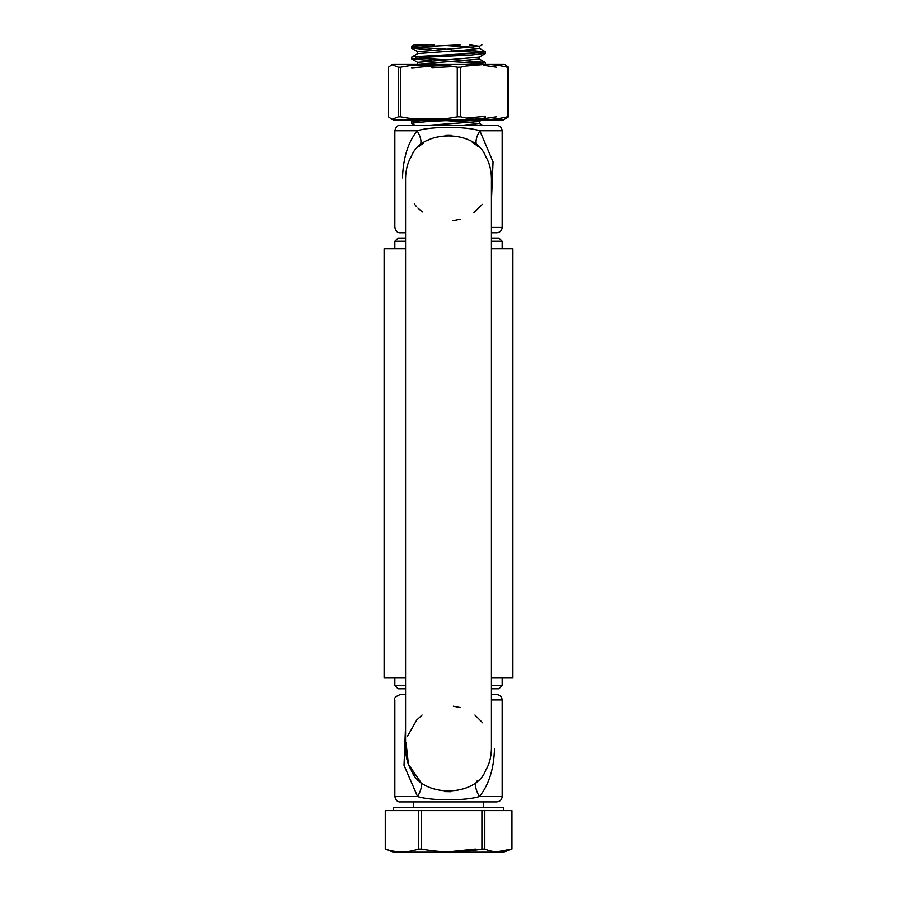 <?xml version="1.0" encoding="UTF-8"?>
<svg xmlns="http://www.w3.org/2000/svg" width="897" height="897" viewBox="0 0 897 897"><rect width="100%" height="100%" fill="white"/><g stroke="black" fill="none" stroke-linecap="round" stroke-linejoin="round"><path stroke-width="1.35" d="M405.579 678.02L384.118 678.02L384.118 248.783L405.579 248.783M491.421 248.783L512.882 248.783L512.882 678.02L491.421 678.02M405.579 685.532L394.848 685.532L398.066 688.761L405.579 688.761M491.421 688.761L498.934 688.761L502.152 685.532L491.421 685.532M491.421 241.271L502.152 241.271L498.934 238.053L491.421 238.053M405.579 238.053L398.066 238.053L394.848 241.271L394.848 248.783M428.878 119.929L411.566 121.745M415.244 125.434L411.499 123.203L427.521 121.555L461.193 119.929M474.838 119.166L484.941 118.135L485.434 116.285L466.922 118.079M431.917 66.109L411.745 67.858M465.689 50.041L485.468 51.903L472.36 53.383L412.867 56.803L411.577 57.262L411.566 58.821L431.928 56.926L471.732 54.975L485.434 53.36M415.311 58.036L445.731 59.819M465.644 60.772L485.266 62.487L472.237 64.124M445.674 65.447L431.962 66.109M431.962 67.656L453.848 66.613M466.889 65.974L484.974 64.438M481.723 63.407L451.269 61.624M431.345 60.671L411.566 58.821M414.347 44.85L434.013 44.85M428.104 44.85L411.566 46.633M415.367 47.306L445.731 49.088M481.644 52.676L451.269 50.894M431.3 49.94L411.51 48.09L427.398 46.442L460.284 44.85M411.689 57.116L417.834 53.551L464.702 50.109L479.323 48.281M473.56 47.306L445.731 45.534M417.677 51.712L479.2 46.431L481.924 44.85M479.323 48.371L479.323 46.252L469.512 44.85M418.338 64.124L479.278 59.101M417.677 64.461L417.677 62.353L479.222 57.128L485.367 53.573M461.383 125.434L479.323 123.394L482.878 125.434M473.56 122.429L445.731 120.647M426.221 125.434L479.2 121.544L482.003 119.929M503.452 810.608L503.452 807.513L393.548 807.513L393.548 810.608M484.806 849.055C493.843 852.8 502.881 852.8 511.929 849.055L511.929 810.608L484.806 810.608L484.806 849.055L481.902 849.055L481.902 810.608L421.579 810.608L421.579 849.055L418.473 849.055L418.473 810.608L385.273 810.608L385.273 849.055C396.339 852.8 407.406 852.8 418.473 849.055M385.273 849.055L385.273 810.608M475.421 849.055L448.5 851.802M510.942 849.425L503.452 852.15L393.548 852.15L386.058 849.425M511.727 849.055L496.904 851.802M421.579 849.055C441.683 852.8 461.798 852.8 481.902 849.055M421.579 810.608L418.473 810.608M484.806 810.608L481.902 810.608M415.053 65.133L442.86 65.133M442.86 118.909L415.053 118.909M398.447 116.834L398.447 67.219L391.922 64.707L388.479 67.219L388.479 116.834L391.922 119.335L398.447 116.834L400.656 116.834C419.527 120.579 438.386 120.579 457.257 116.834L460.677 116.834C476.217 120.579 491.758 120.579 507.31 116.834L508.521 116.834L503.452 119.929L393.548 119.929L391.922 119.335M398.447 67.219L400.656 67.219L400.656 116.834M457.257 116.834L457.257 67.219C438.386 63.463 419.527 63.463 400.656 67.219M457.257 67.219L460.677 67.219L460.677 116.834M391.922 64.707L393.548 64.124L503.452 64.124L505.078 64.707L508.521 67.219L508.521 116.834M507.31 116.834L507.31 67.219C491.758 63.463 476.217 63.463 460.677 67.219M507.31 67.219L508.521 67.219M483.371 65.29L496.344 67.219M496.344 116.834L483.371 118.763M477.35 780.637C474.491 783.832 475.186 789.125 479.413 796.525C488.865 784.864 493.888 768.964 494.482 748.849M406.038 742.57L408.427 764.244L419.65 780.637C422.509 783.832 421.814 789.125 417.587 796.525C431.401 800.909 465.61 800.909 479.413 796.525L502.152 796.525C501.815 799.765 500.021 801.548 496.792 801.896L400.208 801.896C397.573 802.142 395.779 800.348 394.848 796.525L417.587 796.525L404.031 765.332L405.579 725.763M407.417 736.415L416.825 719.887M491.421 699.952L502.152 699.952C501.815 696.711 500.021 694.928 496.792 694.581L491.421 694.581M405.579 694.581L400.208 694.581C395.543 696.442 393.761 698.236 394.848 699.952L394.848 796.525M405.579 748.849C405.825 757.292 407.743 764.446 411.331 770.31C421.186 797.702 475.814 797.702 485.669 770.31C489.257 764.446 491.175 757.292 491.421 748.849L491.421 177.954C491.175 169.511 489.257 162.357 485.669 156.493C475.814 129.112 421.186 129.112 411.331 156.493C407.743 162.357 405.825 169.511 405.579 177.954L405.579 748.849M419.269 146.514C422.083 143.307 421.388 138.071 417.183 130.794C407.989 142.41 403.101 158.13 402.518 177.954M491.421 201.107L493.036 161.897L479.817 130.794C475.612 138.071 474.917 143.307 477.731 146.514M490.356 168.445L491.197 173.502M479.817 130.794C466.092 126.275 430.952 126.286 417.183 130.794L394.848 130.794C395.779 126.97 397.573 125.188 400.208 125.434L496.781 125.434C500.021 125.771 501.815 127.565 502.152 130.794L479.817 130.794M491.421 227.378L502.152 227.378C501.815 230.619 500.021 232.401 496.792 232.749L491.421 232.749M394.848 130.794L394.848 227.378C395.779 231.202 397.573 232.996 400.208 232.749L405.579 232.749M413.427 773.595L414.313 774.806M422.072 715.032L416.41 720.336M482.631 722.814L474.939 715.032M460.385 707.61L453.277 706.197M422.319 211.961L417.89 208.037M416.208 206.243L414.291 203.888M482.317 204.393L474.692 211.961M460.408 219.193L453.097 220.628M475.78 144.821L472.192 142.163M466.541 139.013L465.274 138.452M451.886 135.167L445.114 135.167M431.681 138.474L428.048 140.224M423.227 143.273L421.22 144.821M473.93 212.533L475.78 211.087M395.106 241.271L405.579 241.271M394.848 685.532L394.848 678.02M502.152 685.532L502.152 678.02M502.152 248.783L502.152 241.271M411.566 121.656L411.566 123.203M485.434 62.633L485.434 64.18M411.566 46.532L411.566 48.09M485.434 51.903L485.434 53.45M479.323 59.101L479.323 56.982M417.677 53.73L417.677 51.622M479.323 123.483L479.323 121.364M417.767 51.779L411.611 48.214M417.834 62.498L411.689 58.944M482.552 119.604L485.344 117.989M411.622 46.409L414.313 44.85M485.367 51.757L479.222 48.203M485.266 62.487L479.133 58.922M411.611 121.521L414.38 119.929M413.629 807.513L413.629 801.896M483.371 807.513L483.371 801.896M483.371 118.909L486.163 119.929M485.288 64.438L484.649 64.674M491.096 754.175L490.962 755.162M451.023 791.703L444.441 791.58M502.152 699.952L502.152 796.525M446.807 135.066L451.191 135.111M502.152 227.378L502.152 130.794"/></g></svg>
